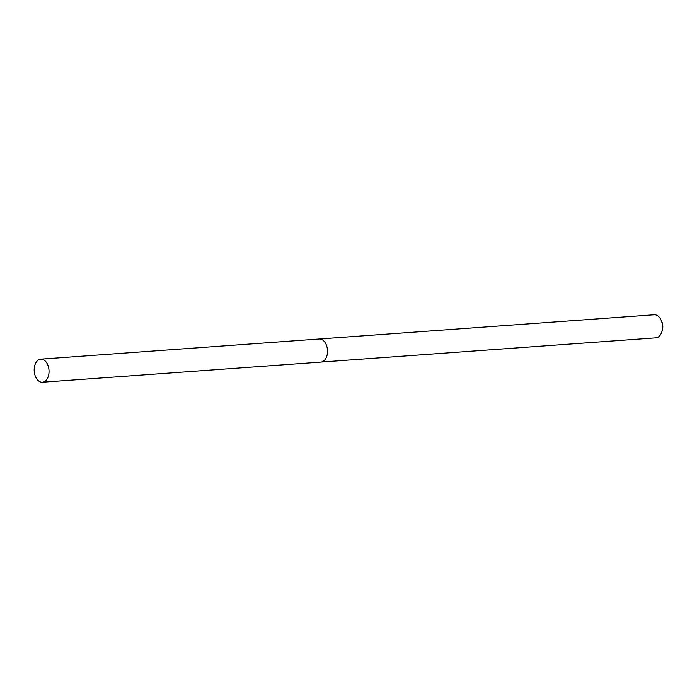 <?xml version="1.0" encoding="UTF-8"?>
<svg xmlns="http://www.w3.org/2000/svg" width="697" height="697" viewBox="0 0 697 697"><rect width="100%" height="100%" fill="white"/><g stroke="black" fill="none" stroke-linecap="round" stroke-linejoin="round"><path stroke-width="1.05" d="M327.424 353.179A11.561 7.406 -94.1 0 0 326.971 346.879M42.447 382.226A11.561 7.406 -94.1 0 0 48.372 376.171A11.561 7.406 -94.1 0 0 47.623 364.548A11.561 7.406 -94.1 0 0 40.774 359.155A11.561 7.406 -94.1 0 0 34.85 365.211A11.561 7.406 -94.1 0 0 35.591 376.833A11.561 7.406 -94.1 0 0 42.447 382.226L320.925 362.091A11.57 7.406 -94.1 0 0 326.849 356.028A11.57 7.406 -94.1 0 0 323.181 340.38M321.195 362.057L655.921 337.845A11.561 7.406 -94.1 0 0 661.697 332.242A11.561 7.406 -94.1 0 0 660.773 319.487A11.561 7.406 -94.1 0 0 658.177 316.15A11.561 7.406 -94.1 0 0 654.256 314.774L319.522 338.986M661.697 332.242L662.15 330.927A9.253 5.924 -94.1 0 0 661.409 320.725L660.773 319.487M326.849 356.028A11.57 7.406 -94.1 0 0 326.109 344.396A11.57 7.406 -94.1 0 0 319.252 339.003L40.774 359.155"/></g></svg>
